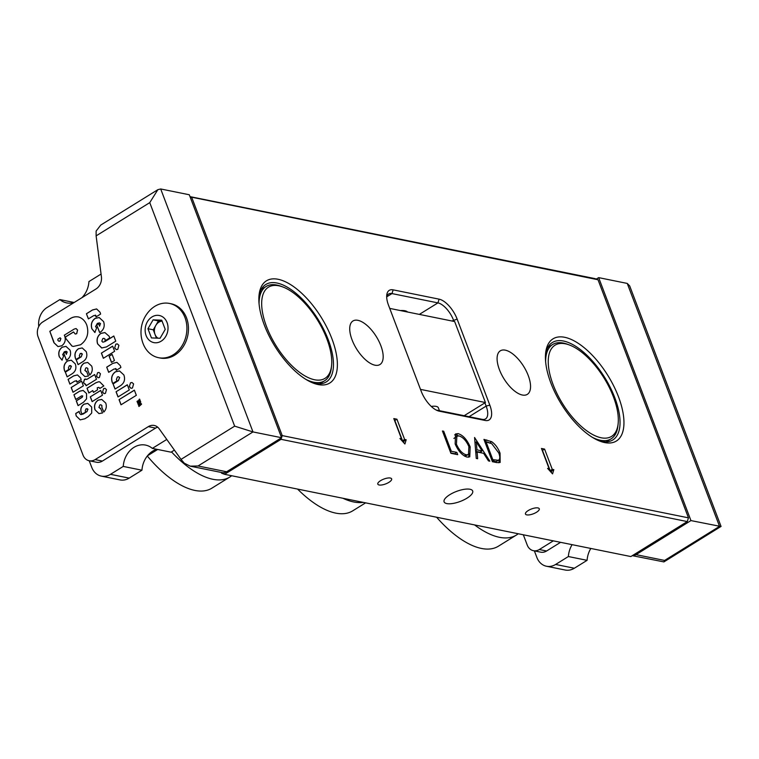 <?xml version="1.0" encoding="UTF-8"?>
<svg xmlns="http://www.w3.org/2000/svg" width="759" height="759" viewBox="0 0 759 759"><rect width="100%" height="100%" fill="white"/><g stroke="black" fill="none" stroke-linecap="round" stroke-linejoin="round"><path stroke-width="1.14" d="M331.911 338.761A60.113 27.315 -121.8 0 1 313.505 383.2A60.113 27.315 -121.8 0 1 264.322 325.07A60.113 27.315 -121.8 0 1 259.037 295.308A60.113 27.315 -121.8 0 1 289.606 284.008A60.113 27.315 -121.8 0 1 331.911 338.761M312.072 382.621A57.333 26.053 58.2 0 0 326.218 381.957A57.333 26.053 58.2 0 0 328.249 339.747A57.333 26.053 58.2 0 0 265.811 284.483A57.333 26.053 58.2 0 0 258.914 296.854M618.481 396.777A60.113 27.315 -121.8 0 1 600.075 441.216A60.113 27.315 -121.8 0 1 550.892 383.086A60.113 27.315 -121.8 0 1 545.607 353.324A60.113 27.315 -121.8 0 1 576.176 342.024A60.113 27.315 -121.8 0 1 618.481 396.777M598.642 440.637A57.333 26.053 58.2 0 0 612.788 439.973A57.333 26.053 58.2 0 0 614.818 397.763A57.333 26.053 58.2 0 0 552.381 342.499A57.333 26.053 58.2 0 0 545.484 354.87M526.774 514.877A7.4 2.59 -20.8 0 1 526.385 511.955A7.4 2.59 -20.8 0 1 537.22 507.837A7.4 2.59 -20.8 0 1 537.979 507.932A7.4 2.59 -20.8 0 1 536.537 512.24A7.4 2.59 -20.8 0 1 526.774 514.877M379.12 484.982A7.4 2.59 -20.8 0 1 378.741 482.06A7.4 2.59 -20.8 0 1 389.576 477.942A7.4 2.59 -20.8 0 1 390.325 478.037A7.4 2.59 -20.8 0 1 388.883 482.354A7.4 2.59 -20.8 0 1 379.12 484.982M446.814 503.596A15.294 5.351 -20.8 0 1 444.1 501.851A15.294 5.351 -20.8 0 1 452.971 492.942A15.294 5.351 -20.8 0 1 469.973 489.251A15.294 5.351 -20.8 0 1 472.686 490.997A15.294 5.351 -20.8 0 1 463.815 499.906A15.294 5.351 -20.8 0 1 446.814 503.596M499.422 369.68A25.616 11.641 58.2 0 0 527.315 394.367A25.616 11.641 58.2 0 0 528.226 375.515A25.616 11.641 58.2 0 0 500.323 350.819A25.616 11.641 58.2 0 0 499.422 369.68M352.053 339.842A25.616 11.641 58.2 0 0 379.946 364.538A25.616 11.641 58.2 0 0 380.847 345.677A25.616 11.641 58.2 0 0 352.954 320.981A25.616 11.641 58.2 0 0 352.053 339.842M190.471 197.852L191.771 197.501L282.215 435.6L688.46 517.847L598.016 279.748L190.092 196.875M485.191 420.477L439.224 411.169A20.161 9.165 -121.8 0 1 437.687 410.714A20.161 9.165 -121.8 0 1 421.188 391.217L388.513 305.213A20.161 9.165 -121.8 0 1 386.739 295.232A20.161 9.165 -121.8 0 1 393.143 289.853L439.1 299.16A20.161 9.165 -121.8 0 1 457.146 319.103L489.811 405.116A20.161 9.165 -121.8 0 1 485.191 420.477L482.164 419.347A17.391 7.903 58.2 0 0 485.542 418.902A17.391 7.903 58.2 0 0 486.149 406.103L484.916 402.849M476.254 458.436L474.574 437.497L489.849 461.187L488.454 460.903L483.616 453.322L477.117 452.013L477.658 458.721L476.254 458.436M457.705 454.679L450.903 453.303L442.431 430.989L443.711 431.245L451.32 451.273L456.833 452.392L457.705 454.679M404.623 439.452L396.929 419.205L393.807 418.57L401.502 438.816L399.936 438.503L404.908 443.996L406.179 439.765L404.623 439.452L402.517 440.751L394.822 420.505L396.929 419.205M552.267 469.337L544.582 449.091L541.461 448.465L549.146 468.711L547.59 468.388L552.552 473.882L553.833 469.66L552.267 469.337L550.171 470.646L542.476 450.4L544.582 449.091M467.127 457.117C462.297 455.571 458.303 451.188 455.153 443.958L455.533 433.958L458.104 433.626C462.981 435.154 467.003 439.575 470.172 446.899L469.774 456.804L467.127 457.117M500.048 453.208L500.172 462.43L496.86 462.611L492.42 461.709L483.938 439.395L491.69 441.7C495.361 444.328 498.151 448.161 500.048 453.208L499.071 453.816M280.299 438.512L281.039 439.328L224.598 474.309L630.852 556.556L687.284 521.575L281.039 439.328L281.542 437.734M189.997 196.628L594.999 278.619L598.016 279.748M223.184 472.743L224.598 474.309L221.581 473.18L221.296 472.449M453.986 321.418L453.484 320.089A17.391 7.903 58.2 0 0 437.924 302.888L391.967 293.581A17.391 7.903 58.2 0 0 388.589 294.027A17.391 7.903 58.2 0 0 386.682 296.873M439.224 411.169L436.207 410.04A17.391 7.903 58.2 0 0 436.207 410.04L482.164 419.347M403.627 442.573L404.073 441.064L402.517 440.751M404.073 441.064L406.179 439.765M400.686 439.319L401.502 438.816M551.271 472.468L551.727 470.959L550.171 470.646M551.727 470.959L553.833 469.66M548.33 469.214L549.146 468.711M442.753 431.843L443.711 431.245M450.362 451.871L451.32 451.273M450.751 452.886L454.736 453.692L456.833 452.392M454.632 434.85L455.998 434.935L458.104 433.626M455.998 434.935L458.427 435.856M469.195 447.506L470.172 446.899M469.337 453.692L468.559 457.212M464.745 456.206L468.483 454.546L468.891 446.634C466.282 440.732 462.999 437.165 459.034 435.932L456.871 436.216L456.434 444.205C459.024 450.068 462.278 453.607 466.206 454.821L468.483 454.546M456.871 436.216L453.891 438.427M464.337 455.969L466.206 454.821M455.485 444.793L456.434 444.205M480.836 451.662L481.642 452.924M475.808 452.819L477.117 452.013M475.684 451.33L479.963 452.203L482.069 450.893L476.301 441.861L476.946 449.859L482.069 450.893M474.992 442.677L476.301 441.861M475.637 450.675L476.946 449.859M484.65 441.264L488.692 442.506M489.84 442.848L491.69 441.7M499.242 459.622L498.872 462.791M496.263 461.576L498.359 460.277C500.115 459.309 500.247 456.861 498.758 452.943L491.747 443.664L486.102 441.937L492.838 459.679L498.359 460.277L496.263 461.576L492.382 461.311L494.479 460.011M485.134 442.535L486.102 441.937M491.879 460.277L492.838 459.679M687.284 521.575L688.46 517.847M281.561 437.668L282.215 435.6L280.915 435.951M221.581 473.18L221.789 472.544M601.128 437.772A53.642 24.373 58.2 0 0 618.158 423.465A53.642 24.373 58.2 0 0 569.554 345.032A53.642 24.373 58.2 0 0 565.446 343.827A53.642 24.373 58.2 0 0 553.131 384.699A53.642 24.373 58.2 0 0 601.128 437.772M545.636 361.853A55.492 25.218 -121.8 0 1 552.656 344.501A55.492 25.218 -121.8 0 1 563.425 343.077A55.492 25.218 -121.8 0 1 567.675 344.33L569.554 345.032M618.158 423.465L617.959 425.457A55.492 25.218 -121.8 0 1 611.109 438.835A55.492 25.218 -121.8 0 1 600.341 440.258A55.492 25.218 -121.8 0 1 592.456 437.393M314.558 379.756A53.642 24.373 58.2 0 0 331.588 365.449A53.642 24.373 58.2 0 0 282.984 287.016A53.642 24.373 58.2 0 0 278.876 285.811A53.642 24.373 58.2 0 0 266.561 326.683A53.642 24.373 58.2 0 0 314.558 379.756M259.075 303.837A55.492 25.218 -121.8 0 1 266.086 286.485A55.492 25.218 -121.8 0 1 276.855 285.061A55.492 25.218 -121.8 0 1 281.115 286.304L282.984 287.016M331.588 365.449L331.389 367.441A55.492 25.218 -121.8 0 1 324.548 380.819A55.492 25.218 -121.8 0 1 313.78 382.242A55.492 25.218 -121.8 0 1 305.886 379.377M389.728 308.401L454.66 321.55L485.428 402.536L420.495 389.386M464.176 415.704L485.428 402.536M518.226 533.757A87.38 39.715 -121.8 0 1 516.395 535.057A87.38 39.715 -121.8 0 1 474.584 524.915M516.395 535.057L498.397 546.205A87.38 39.715 -121.8 0 1 436.596 517.23M363.21 502.373A87.38 39.715 -121.8 0 1 342.926 498.265M365.601 502.856L352.66 510.873A87.38 39.715 -121.8 0 1 297.585 489.081M632.361 555.616A8.321 6.822 -78.6 0 0 636.004 554.639L664.599 560.436L663.907 561.907L632.294 555.654M596.289 279.103L598.661 277.633L690.946 520.589L636.004 554.639M533.416 550.692A11.1 9.089 -78.6 0 0 539.307 549.535L546.584 551.006A11.1 9.089 101.4 0 1 540.693 552.163L533.416 550.692A11.1 9.089 -78.6 0 1 527.211 545.019L523.321 534.782M553.311 540.854L539.307 549.535M546.584 551.006L560.588 542.324M663.907 561.907L721.05 526.423L629.685 285.906L627.247 283.42L598.661 277.633M721.022 526.518L690.946 520.589M590.834 548.453A21.821 17.874 -78.6 0 0 587.096 560.332L574.326 568.235A17.201 14.089 101.4 0 1 565.189 570.028L546.48 566.242A17.201 14.089 101.4 0 1 536.869 557.457L534.374 550.882M572.115 544.658A21.821 17.874 -78.6 0 0 568.377 556.537L555.616 564.449A17.201 14.089 101.4 0 1 546.48 566.242M587.096 560.332L568.377 556.537M190.272 466.168L198.042 465.979L226.637 471.766A8.321 6.822 101.4 0 1 222.216 472.639L190.272 466.168L184.314 463.218L181.022 459.385L234.654 426.15L149.751 202.634L96.118 235.869L101.412 276.712A11.1 9.089 101.4 0 1 96.032 288.951L42.808 321.93A11.1 9.089 -78.6 0 0 38.102 336.854L83.016 455.096A11.1 9.089 -78.6 0 0 89.211 460.76A11.1 9.089 -78.6 0 0 95.112 459.603L102.389 461.074L155.604 428.095A11.1 9.089 101.4 0 1 157.663 427.146M95.112 459.603L148.328 426.624A11.1 9.089 101.4 0 1 154.219 425.467A11.1 9.089 101.4 0 1 159.181 428.797L181.022 459.385M86.573 398.854L83.537 402.232L78.063 405.629L76.261 400.866L82.114 397.242L82.608 395.942L81.602 395.875L75.739 399.509L73.936 394.756L79.723 391.17L83.129 390.439L86.535 393.532L86.573 398.854M78.139 405.581L76.365 400.894L82.219 397.261L82.712 395.961L81.602 395.875M71.185 387.507L81.564 381.075L83.367 385.828L72.987 392.261L71.185 387.507L81.583 381.141M69.306 365.734L68.386 368.039L69.05 369.244L65.027 371.739L64.496 370.553C63.291 366.531 64.297 363.343 67.513 360.961L71.261 360.183L75.255 363.846C76.706 368.03 75.691 371.322 72.228 373.713L67.143 376.862L65.331 372.109L70.141 369.13L71.355 366.303L69.306 365.734M74.173 329.083L64.316 335.184L64.743 336.161C65.938 340.174 64.942 343.381 61.754 345.781L57.997 346.588L53.917 342.698L49.819 331.275L69.24 319.235C72.333 317.015 75.53 316.294 78.841 317.063C82.503 318.315 85.15 321 86.782 325.118C89.192 333.334 87.124 339.88 80.587 344.757L73.3 346.446L71.944 346.066L65.9 338.637L65.331 337.015L73.5 331.949L75.255 334.036L76.631 333.694L77.522 330.099L76.052 328.552L74.173 329.083M77.968 316.854L78.841 317.063M102.541 392.071L103.632 388.589L104.979 388.323L106.459 389.633L105.435 393.352L104.059 393.665L102.541 392.071L103.632 388.589M97.237 387.783L97.569 389.822L93.452 392.375L92.759 390.562L88.841 392.991L87.029 388.228L95.824 382.773L98.556 381.796L99.733 381.872L103.822 385.952L99.846 388.409L98.746 387.384L97.237 387.783M80.236 353.485L79.316 355.8L79.98 357.005L75.957 359.5L75.426 358.314C74.221 354.292 75.226 351.094 78.443 348.713L82.19 347.935L86.203 351.597C87.646 355.791 86.64 359.083 83.167 361.483L78.063 364.633L76.261 359.87L81.071 356.891L82.285 354.055L80.236 353.485M137.74 403.304L137.512 402.716L140.519 401.53L140.747 402.128L139.077 404.082L141.316 403.617L141.544 404.215L138.954 406.492L138.726 405.904L140.358 404.462L138.337 404.889L138.119 404.319L139.637 402.555L137.74 403.304M119.049 399.642L134.371 390.154L136.335 395.316L121.013 404.813L119.049 399.642L134.4 390.221M116.051 391.767L127.332 384.775L129.296 389.946L118.015 396.938L116.051 391.767L127.36 384.851M116.478 370.307L116.203 369.054L114.021 369.007L108.67 372.327L106.706 367.157L112.873 363.333L116.905 362.356L120.339 365.686L120.899 367.479L116.374 370.288L115.586 368.523M114.656 347.935L115.833 344.159L117.294 343.874L118.907 345.298L117.797 349.33L116.298 349.662L114.656 347.935L115.833 344.159M101.82 341.152L102.844 342.186L104.676 341.645L113.803 336L115.766 341.161L106.478 346.92L101.678 347.973L97.598 343.874C96.298 339.51 97.38 336.009 100.833 333.381L104.903 332.565L109.201 336.341L109.723 337.916L105.065 340.8L104.989 339.102L103.917 338.324L102.788 338.561L101.82 341.152M101.867 348.011L97.598 343.874M96.194 316.892L95.909 315.64L93.727 315.592L88.376 318.903L86.412 313.742L92.579 309.919L96.611 308.941L100.055 312.262L100.605 314.065L96.089 316.864L95.302 315.108M103.603 321.607C104.979 325.981 103.926 329.491 100.425 332.119L99.581 332.47L96.687 324.871L98.632 323.742L99.562 326.209L100.444 323.676L99.401 322.888L97.342 323.381L95.53 326.655L96.649 327.86L94.875 332.499L91.858 328.77C90.577 324.425 91.668 320.962 95.122 318.372L99.173 317.528L103.603 321.607M101.374 353.125L112.655 346.132L114.618 351.303L103.338 358.295L101.374 353.125L112.683 346.199M109.125 356.227L112.104 354.377L114.448 360.534L111.469 362.375L109.125 356.227L112.133 354.453M117.379 376.957L116.383 379.472L117.104 380.781L112.73 383.485L112.161 382.204C110.852 377.84 111.943 374.367 115.434 371.777L119.505 370.942L123.85 374.918C125.425 379.462 124.324 383.039 120.558 385.638L115.026 389.063L113.063 383.893L118.29 380.657L119.609 377.584L118.47 376.739L117.379 376.957M129.334 386.578L130.51 382.811L131.981 382.517L133.593 383.94L132.474 387.982L130.984 388.314L129.334 386.578L130.51 382.811M139.305 399.965L139.59 399.073L140.254 400.818L139.523 400.543L137.227 401.966L137.009 401.388L139.409 399.984L139.087 399.386M85.786 367.982L84.894 370.487L86.554 371.426L88.48 376.009L84.913 376.616L80.928 372.821C79.78 368.779 80.815 365.563 84.04 363.172L87.693 362.441L91.706 366.094C92.854 369.51 92.209 372.508 89.752 375.079L87.797 370.42L87.807 368.589L86.792 367.754L85.786 367.982M85.966 371.436L86.554 371.426M96.507 376.189L97.598 372.716L98.945 372.441L100.435 373.76L99.41 377.479L98.025 377.783L96.507 376.189L97.598 372.716M90.302 396.853L100.7 390.411L102.503 395.173L92.114 401.615L90.302 396.853L100.729 390.477M99.837 404.955L98.936 407.46L100.605 408.408L102.522 412.981L98.955 413.598L94.979 409.794C93.831 405.752 94.866 402.536 98.091 400.154L101.734 399.424L105.748 403.076C106.905 406.482 106.251 409.481 103.793 412.061L101.848 407.403L101.848 405.562L100.833 404.737L99.837 404.955M100.008 408.418L100.605 408.408M70.046 350.127C71.318 354.159 70.34 357.385 67.124 359.804L66.346 360.127L63.69 353.125L65.473 352.1L66.337 354.368L67.143 352.034L66.185 351.313L64.297 351.768L62.617 354.776L63.652 355.876L62.02 360.146L59.249 356.721C58.064 352.726 59.069 349.538 62.247 347.157L65.976 346.379L70.046 350.127M77.086 382.251L76.83 381.103L74.818 381.056L69.894 384.111L68.082 379.358L73.756 375.838L77.465 374.937L80.634 378.001L81.147 379.652L76.982 382.232L76.261 380.62M86.156 385.686L85.653 384.348L83.405 382.735L84.486 379.263L86.744 379.443L94.666 374.529L96.478 379.291L86.08 385.733L85.549 384.329L84.913 384.32M86.023 408.807L85.198 411.036L85.786 412.033L82.219 414.243L81.109 412.365C80.236 408.864 81.213 406.131 84.05 404.158L87.731 403.39L91.668 407.052L91.725 413.019L88.243 416.672L84.828 418.788L80.198 419.869L76.175 415.941L75.729 413.503L79.173 411.369L79.505 413.247L80.881 414.613L86.858 411.644L87.902 409.234L86.023 408.807M86.744 379.443L94.695 374.595M60.113 337.793L57.902 339.159L57.864 340.345L58.889 341.256L59.933 341.038L60.796 338.505L60.113 337.793L60.796 338.505M53.509 340.971L49.819 331.275M281.58 437.715L189.295 194.759L160.699 188.972L252.984 431.928L281.58 437.715L226.637 471.766M147.502 455.77L157.673 449.47M102.389 461.074A11.1 9.089 101.4 0 1 96.497 462.231L89.211 460.76L91.735 467.335A17.201 14.089 -78.6 0 0 101.345 476.121A17.201 14.089 -78.6 0 0 110.472 474.328L123.243 466.415A21.821 17.874 101.4 0 1 133.973 447.364A21.821 17.874 101.4 0 1 145.567 445.087A21.821 17.874 101.4 0 1 152.331 448.389L171.05 452.184L174.399 450.106M234.654 426.15L252.984 431.928L198.042 465.979M149.751 202.634L157.863 189.674L160.699 188.972M157.863 189.674L100.757 225.062L96.127 231.059L96.118 235.869M95.909 315.64L95.349 315.118M88.452 318.856L86.412 313.742M86.517 313.761L92.579 309.919M92.683 309.938L96.659 308.951M99.666 332.442L96.687 324.871M96.791 324.89L97.494 324.207M97.598 324.226L98.736 323.77M100.444 323.676L99.562 326.209M100.549 323.695L99.457 322.898M94.979 332.518L91.858 328.77M91.962 328.799C90.682 324.454 91.773 320.981 95.226 318.401L95.122 318.372M95.226 318.401L99.23 317.537M102.901 342.195L104.676 341.645M104.78 341.673L113.831 336.066M97.702 343.893C96.402 339.529 97.484 336.028 100.938 333.41L100.833 333.381M100.938 333.41L104.951 332.575M105.169 340.819L104.989 339.102M105.093 339.121L103.974 338.343M103.414 358.248L101.478 353.144M115.937 344.188L117.351 343.884M116.355 349.671L114.761 347.954M111.545 362.328L109.23 356.246M116.203 369.054L115.643 368.532M108.746 372.271L106.706 367.157M106.81 367.176L112.873 363.333M112.977 363.352L116.952 362.366M112.835 383.513L112.161 382.204M112.266 382.223C110.956 377.859 112.047 374.386 115.539 371.806L115.434 371.777M115.539 371.806L119.552 370.952M115.102 389.016L113.063 383.893M113.167 383.912L118.29 380.657M118.395 380.676L119.609 377.584M119.713 377.603L118.518 376.749M118.1 396.891L116.155 391.786M130.614 382.83L132.028 382.527M131.032 388.323L129.438 386.606M121.089 404.765L119.154 399.67M139.827 401.075L139.523 400.543M137.313 401.919L137.009 401.388M137.113 401.407L139.409 399.984M137.825 403.276L137.512 402.716M137.616 402.735L140.538 401.577M141.326 403.655L139.077 404.082M139.02 406.426L138.726 405.904M138.831 405.923L140.358 404.462M138.432 404.87L138.119 404.319M138.223 404.338L139.637 402.555M73.348 346.455L72.048 346.085L65.9 338.637M65.995 338.666L65.331 337.015M65.435 337.034L73.528 332.015M75.312 334.045L76.631 333.694M76.735 333.723L77.522 330.099M77.627 330.118L76.099 328.562M49.923 331.294L69.24 319.235M69.344 319.254C72.437 317.044 75.634 316.313 78.945 317.082M58.936 341.265L60.037 341.057L60.9 338.523M58.045 346.597L54.022 342.717L53.614 341M76.052 359.519L75.426 358.314M75.53 358.333C74.325 354.311 75.321 351.113 78.538 348.732L78.443 348.713M78.538 348.732L82.238 347.945M78.149 364.586L76.261 359.87M76.365 359.899L81.071 356.891M81.175 356.91L82.285 354.055M82.389 354.073L81.289 353.296M86.014 371.445L86.573 371.464M84.961 376.625L80.928 372.821M81.033 372.84C79.885 368.798 80.919 365.582 84.145 363.2L84.04 363.172M84.145 363.2L87.74 362.451M89.818 375.022L87.797 370.42M87.902 370.449L87.807 368.589M87.911 368.608L86.839 367.773M85.653 384.348L83.509 382.754L84.591 379.282L85.881 379.007M97.702 372.735L98.993 372.451M98.082 377.792L96.611 376.208M93.528 392.327L92.759 390.562M88.917 392.944L87.029 388.228M87.133 388.247L95.824 382.773M95.928 382.802L98.556 381.796M98.661 381.815L99.79 381.881M99.666 388.077L98.793 387.394M92.19 401.568L90.406 396.872M103.736 388.617L105.027 388.333M104.106 393.674L102.645 392.09M100.065 408.427L100.615 408.437M99.012 413.608L94.979 409.794M95.084 409.813C93.936 405.771 94.97 402.555 98.196 400.173L98.091 400.154M98.196 400.173L101.791 399.433M103.86 411.995L101.848 407.403M101.953 407.422L101.848 405.562M101.953 405.591L100.89 404.746M66.431 360.098L63.69 353.125M63.794 353.153L64.43 352.518M64.534 352.546L65.578 352.119M67.143 352.034L66.337 354.368M67.247 352.053L66.242 351.322M62.124 360.174L59.249 356.721M59.354 356.749C58.168 352.745 59.174 349.557 62.352 347.176L62.247 347.157M62.352 347.176L66.033 346.389M65.132 371.758L64.496 370.553M64.6 370.572C63.395 366.559 64.401 363.362 67.617 360.98L67.513 360.961M67.617 360.98L71.308 360.202M67.219 376.815L65.331 372.109M65.435 372.128L70.141 369.13M70.245 369.149L71.355 366.303M71.46 366.322L70.359 365.534M76.83 381.103L76.317 380.629M69.97 384.063L68.082 379.358M68.187 379.377L73.756 375.838M73.86 375.857L77.522 374.946M73.063 392.213L71.289 387.526M82.712 395.961L81.706 395.904L82.712 395.961M75.824 399.462L73.936 394.756M74.04 394.775L79.723 391.17M79.828 391.189L83.177 390.449M82.323 414.262L81.109 412.365M81.213 412.384C80.34 408.883 81.317 406.15 84.154 404.177L84.05 404.158M84.154 404.177L87.778 403.409M80.245 419.879L76.175 415.941M76.279 415.96L75.729 413.503M75.834 413.532L79.183 411.454M80.938 414.623L82.959 414.063M83.063 414.082L86.858 411.644M86.962 411.663L87.902 409.234M88.006 409.262L87.048 408.627M101.345 476.121L120.055 479.916A17.201 14.089 -78.6 0 0 129.191 478.113L141.952 470.21A21.821 17.874 101.4 0 1 152.692 451.15A21.821 17.874 101.4 0 1 156.752 449.29M152.331 448.389L166.781 439.442M101.061 274.056L88.955 281.561A21.821 17.874 101.4 0 1 81.849 297.737M74.221 302.462A21.821 17.874 101.4 0 1 66.64 302.898A21.821 17.874 101.4 0 1 59.866 299.587L47.105 307.499A17.201 14.089 -78.6 0 0 38.766 326.455M59.866 299.587L74.164 302.48M123.243 466.415L141.952 470.21M231.666 475.741A87.38 39.715 -121.8 0 1 229.825 477.041A87.38 39.715 -121.8 0 1 171.506 451.899M229.825 477.041L211.827 488.189A87.38 39.715 -121.8 0 1 147.303 456.026M400.401 310.564A18.207 6.376 -20.8 0 1 407.611 312.025M439.461 410.704L438.379 407.839A12.742 4.459 159.2 0 0 436.112 406.378A12.742 4.459 159.2 0 0 431.283 406.444M156.43 338.125L155.016 334.406A9.099 7.457 -78.6 0 0 157.957 338.182M158.546 357.688L160.102 358.001A27.675 22.666 -78.6 0 0 183.099 346.891A27.675 22.666 -78.6 0 0 186.543 317.898A27.675 22.666 -78.6 0 0 171.079 303.761L169.523 303.448A27.675 22.666 -78.6 0 0 154.827 306.332A27.675 22.666 -78.6 0 0 150.254 309.976A31.499 31.499 0 0 0 143.328 344.178A27.675 22.666 -78.6 0 0 158.546 357.688A27.675 22.666 -78.6 0 0 173.242 354.795A27.675 22.666 -78.6 0 0 184.987 317.585A27.675 22.666 -78.6 0 0 169.523 303.448M143.081 343.552A27.675 22.666 -78.6 0 0 143.328 344.178M151.98 316.939A13.833 11.338 -78.6 0 0 146.107 335.544A13.833 11.338 -78.6 0 0 161.183 341.171A13.833 11.338 -78.6 0 0 167.065 322.566A13.833 11.338 -78.6 0 0 151.98 316.939M161.733 320.184L165.225 329.387L160.083 338.258L151.439 337.926L147.948 328.723L153.09 319.852L161.733 320.184M153.271 329.804L155.842 325.364A9.099 7.457 -78.6 0 0 155.016 334.406L153.271 329.804L147.948 328.723M162.075 321.104A9.099 7.457 -78.6 0 0 155.842 325.364L158.413 320.934L153.09 319.852M158.413 320.934L162.065 321.066M419.347 314.397L437.924 302.888L439.1 299.16M452.003 321.01L457.146 319.103M469.062 416.691L486.149 406.103L489.811 405.116M386.692 296.854L391.967 293.581L393.143 289.853M484.735 441.283L486.832 439.973M664.599 560.436L719.541 526.376L627.247 283.42M574.326 568.235L555.616 564.449M155.604 428.095L148.328 426.624M110.472 474.328L129.191 478.113M606.232 441.861L611.109 438.835M547.77 347.527L552.656 344.501M319.662 383.845L324.548 380.819M261.21 289.511L266.086 286.485"/></g></svg>
